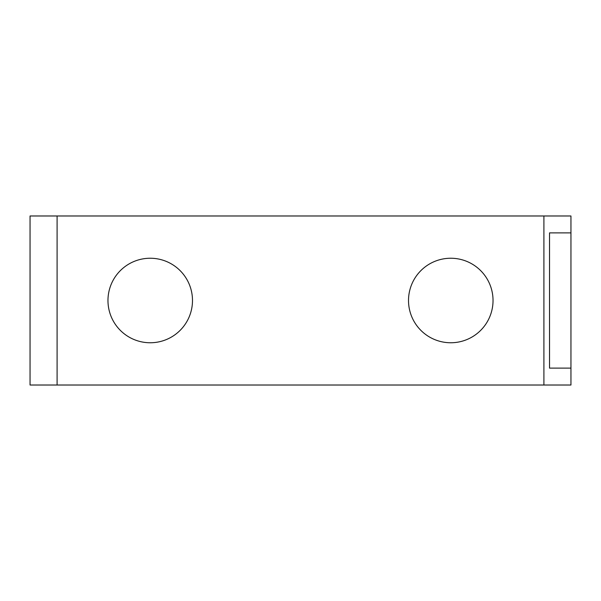 <?xml version="1.0" encoding="UTF-8"?>
<svg xmlns="http://www.w3.org/2000/svg" width="601" height="601" viewBox="0 0 601 601"><rect width="100%" height="100%" fill="white"/><g stroke="black" fill="none" stroke-linecap="round" stroke-linejoin="round"><path stroke-width="0.9" d="M493.03 300.5A42.258 42.258 0 0 1 450.773 342.758A42.258 42.258 0 0 1 408.515 300.5A42.258 42.258 0 0 1 450.773 258.242A42.258 42.258 0 0 1 493.03 300.5M192.485 300.5A42.258 42.258 0 0 1 150.227 342.758A42.258 42.258 0 0 1 107.97 300.5A42.258 42.258 0 0 1 150.227 258.242A42.258 42.258 0 0 1 192.485 300.5M549.524 368.113L549.524 232.887L570.95 232.887L570.95 368.113L549.524 368.113M30.05 385.016L30.05 215.984L57.095 215.984L57.095 385.016L30.05 385.016M57.095 385.016L543.905 385.016L543.905 215.984L57.095 215.984M543.905 215.984L570.95 215.984L570.95 232.887M570.95 368.113L570.95 385.016L543.905 385.016"/></g></svg>
